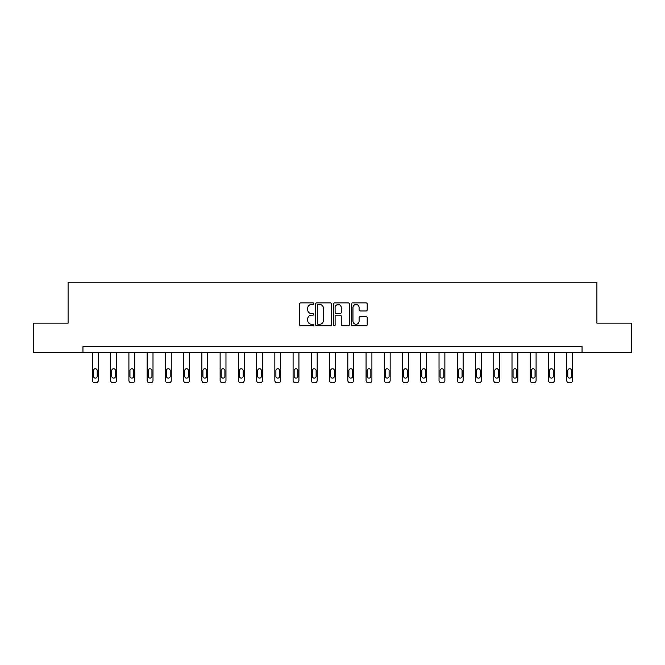 <?xml version="1.0" encoding="UTF-8"?>
<svg xmlns="http://www.w3.org/2000/svg" width="665" height="665" viewBox="0 0 665 665"><rect width="100%" height="100%" fill="white"/><g stroke="black" fill="none" stroke-linecap="round" stroke-linejoin="round"><path stroke-width="1" d="M313.789 303.689A0.806 0.806 0 0 0 312.991 302.883L300.788 302.883A1.147 1.147 0 0 0 299.641 304.03L299.641 324.695A1.147 1.147 0 0 0 300.788 325.842L312.991 325.842A0.806 0.806 0 0 0 313.789 325.035A0.806 0.806 0 0 0 312.991 324.237L311.411 324.237A3.674 3.674 0 0 1 307.737 320.563L307.737 318.843A3.674 3.674 0 0 1 311.411 315.168L312.991 315.168A0.806 0.806 0 0 0 313.789 314.362A0.806 0.806 0 0 0 312.991 313.556L311.411 313.556A3.674 3.674 0 0 1 307.737 309.89L307.737 308.161A3.674 3.674 0 0 1 311.411 304.495L312.991 304.495A0.806 0.806 0 0 0 313.789 303.689M366.049 310.979A1.147 1.147 0 0 0 367.196 309.832L367.196 304.03A1.147 1.147 0 0 0 366.049 302.883L352.5 302.883A1.147 1.147 0 0 0 351.353 304.03L351.353 324.695A1.147 1.147 0 0 0 352.5 325.842L366.049 325.842A1.147 1.147 0 0 0 367.196 324.695L367.196 317.695A1.147 1.147 0 0 0 366.049 316.54L360.247 316.54A1.147 1.147 0 0 0 359.1 317.695L359.1 321.162A3.067 3.067 0 0 1 356.033 324.237A3.067 3.067 0 0 1 352.957 321.162L352.957 307.562A3.067 3.067 0 0 1 356.033 304.495A3.067 3.067 0 0 1 359.1 307.562L359.1 309.832A1.147 1.147 0 0 0 360.247 310.979L366.049 310.979M82.95 352.367L33.25 352.367L33.25 323.132L68.096 323.132L68.096 282.201L596.904 282.201L596.904 323.132L631.75 323.132L631.75 352.367L582.05 352.367L582.05 346.523L82.95 346.523L82.95 352.367L582.05 352.367M331.494 304.03A1.147 1.147 0 0 0 330.347 302.883L316.806 302.883A1.147 1.147 0 0 0 315.659 304.03L315.659 324.695A1.147 1.147 0 0 0 316.806 325.842L330.347 325.842A1.147 1.147 0 0 0 331.494 324.695L331.494 304.03M334.653 302.883L348.194 302.883A1.147 1.147 0 0 1 349.341 304.03L349.341 324.695A1.147 1.147 0 0 1 348.194 325.842L342.4 325.842A1.147 1.147 0 0 1 341.253 324.695L341.253 316.316A1.147 1.147 0 0 0 340.106 315.168L336.257 315.168A1.147 1.147 0 0 0 335.11 316.316L335.11 325.035A0.806 0.806 0 0 1 334.304 325.842A0.806 0.806 0 0 1 333.506 325.035L333.506 304.03A1.147 1.147 0 0 1 334.653 302.883M318.07 304.495A0.806 0.806 0 0 0 317.263 305.293L317.263 323.431A0.806 0.806 0 0 0 318.07 324.237L319.732 324.237A3.674 3.674 0 0 0 323.406 320.563L323.406 308.161A3.674 3.674 0 0 0 319.732 304.495L318.07 304.495M341.253 307.621A3.067 3.067 0 0 0 338.186 304.545A3.067 3.067 0 0 0 335.11 307.621L335.11 312.409A1.147 1.147 0 0 0 336.257 313.556L340.106 313.556A1.147 1.147 0 0 0 341.253 312.409L341.253 307.621M98.27 352.367L98.27 380.455A2.336 2.336 0 0 1 95.926 382.799L94.763 382.799A2.336 2.336 0 0 1 92.418 380.455L92.418 352.367M97.215 376.249L97.215 370.638A1.87 1.87 0 0 0 95.344 368.759A1.87 1.87 0 0 0 93.474 370.638L93.474 376.249A1.87 1.87 0 0 0 95.344 378.119A1.87 1.87 0 0 0 97.215 376.249M116.508 352.367L116.508 380.455A2.336 2.336 0 0 1 114.172 382.799L113 382.799A2.336 2.336 0 0 1 110.664 380.455L110.664 352.367M115.461 376.249L115.461 370.638A1.87 1.87 0 0 0 113.59 368.759A1.87 1.87 0 0 0 111.72 370.638L111.72 376.249A1.87 1.87 0 0 0 113.59 378.119A1.87 1.87 0 0 0 115.461 376.249M134.754 352.367L134.754 380.455A2.336 2.336 0 0 1 132.418 382.799L131.246 382.799A2.336 2.336 0 0 1 128.91 380.455L128.91 352.367M133.698 376.249L133.698 370.638A1.87 1.87 0 0 0 131.828 368.759A1.87 1.87 0 0 0 129.958 370.638L129.958 376.249A1.87 1.87 0 0 0 131.828 378.119A1.87 1.87 0 0 0 133.698 376.249M153 352.367L153 380.455A2.336 2.336 0 0 1 150.656 382.799L149.492 382.799A2.336 2.336 0 0 1 147.148 380.455L147.148 352.367M151.944 376.249L151.944 370.638A1.87 1.87 0 0 0 150.074 368.759A1.87 1.87 0 0 0 148.204 370.638L148.204 376.249A1.87 1.87 0 0 0 150.074 378.119A1.87 1.87 0 0 0 151.944 376.249M171.238 352.367L171.238 380.455A2.336 2.336 0 0 1 168.902 382.799L167.73 382.799A2.336 2.336 0 0 1 165.394 380.455L165.394 352.367M170.19 376.249L170.19 370.638A1.87 1.87 0 0 0 168.32 368.759A1.87 1.87 0 0 0 166.441 370.638L166.441 376.249A1.87 1.87 0 0 0 168.32 378.119A1.87 1.87 0 0 0 170.19 376.249M189.483 352.367L189.483 380.455A2.336 2.336 0 0 1 187.139 382.799L185.976 382.799A2.336 2.336 0 0 1 183.631 380.455L183.631 352.367M188.428 376.249L188.428 370.638A1.87 1.87 0 0 0 186.557 368.759A1.87 1.87 0 0 0 184.687 370.638L184.687 376.249A1.87 1.87 0 0 0 186.557 378.119A1.87 1.87 0 0 0 188.428 376.249M207.721 352.367L207.721 380.455A2.336 2.336 0 0 1 205.385 382.799L204.213 382.799A2.336 2.336 0 0 1 201.877 380.455L201.877 352.367M206.674 376.249L206.674 370.638A1.87 1.87 0 0 0 204.803 368.759A1.87 1.87 0 0 0 202.933 370.638L202.933 376.249A1.87 1.87 0 0 0 204.803 378.119A1.87 1.87 0 0 0 206.674 376.249M225.967 352.367L225.967 380.455A2.336 2.336 0 0 1 223.631 382.799L222.459 382.799A2.336 2.336 0 0 1 220.123 380.455L220.123 352.367M224.911 376.249L224.911 370.638A1.87 1.87 0 0 0 223.041 368.759A1.87 1.87 0 0 0 221.171 370.638L221.171 376.249A1.87 1.87 0 0 0 223.041 378.119A1.87 1.87 0 0 0 224.911 376.249M244.213 352.367L244.213 380.455A2.336 2.336 0 0 1 241.869 382.799L240.705 382.799A2.336 2.336 0 0 1 238.361 380.455L238.361 352.367M243.157 376.249L243.157 370.638A1.87 1.87 0 0 0 241.287 368.759A1.87 1.87 0 0 0 239.417 370.638L239.417 376.249A1.87 1.87 0 0 0 241.287 378.119A1.87 1.87 0 0 0 243.157 376.249M262.451 352.367L262.451 380.455A2.336 2.336 0 0 1 260.115 382.799L258.943 382.799A2.336 2.336 0 0 1 256.607 380.455L256.607 352.367M261.403 376.249L261.403 370.638A1.87 1.87 0 0 0 259.533 368.759A1.87 1.87 0 0 0 257.654 370.638L257.654 376.249A1.87 1.87 0 0 0 259.533 378.119A1.87 1.87 0 0 0 261.403 376.249M280.697 352.367L280.697 380.455A2.336 2.336 0 0 1 278.361 382.799L277.189 382.799A2.336 2.336 0 0 1 274.844 380.455L274.844 352.367M279.641 376.249L279.641 370.638A1.87 1.87 0 0 0 277.771 368.759A1.87 1.87 0 0 0 275.9 370.638L275.9 376.249A1.87 1.87 0 0 0 277.771 378.119A1.87 1.87 0 0 0 279.641 376.249M298.934 352.367L298.934 380.455A2.336 2.336 0 0 1 296.598 382.799L295.426 382.799A2.336 2.336 0 0 1 293.09 380.455L293.09 352.367M297.887 376.249L297.887 370.638A1.87 1.87 0 0 0 296.016 368.759A1.87 1.87 0 0 0 294.146 370.638L294.146 376.249A1.87 1.87 0 0 0 296.016 378.119A1.87 1.87 0 0 0 297.887 376.249M317.18 352.367L317.18 380.455A2.336 2.336 0 0 1 314.844 382.799L313.672 382.799A2.336 2.336 0 0 1 311.336 380.455L311.336 352.367M316.124 376.249L316.124 370.638A1.87 1.87 0 0 0 314.254 368.759A1.87 1.87 0 0 0 312.384 370.638L312.384 376.249A1.87 1.87 0 0 0 314.254 378.119A1.87 1.87 0 0 0 316.124 376.249M335.426 352.367L335.426 380.455A2.336 2.336 0 0 1 333.082 382.799L331.918 382.799A2.336 2.336 0 0 1 329.574 380.455L329.574 352.367M334.37 376.249L334.37 370.638A1.87 1.87 0 0 0 332.5 368.759A1.87 1.87 0 0 0 330.63 370.638L330.63 376.249A1.87 1.87 0 0 0 332.5 378.119A1.87 1.87 0 0 0 334.37 376.249M353.664 352.367L353.664 380.455A2.336 2.336 0 0 1 351.328 382.799L350.156 382.799A2.336 2.336 0 0 1 347.82 380.455L347.82 352.367M352.616 376.249L352.616 370.638A1.87 1.87 0 0 0 350.746 368.759A1.87 1.87 0 0 0 348.876 370.638L348.876 376.249A1.87 1.87 0 0 0 350.746 378.119A1.87 1.87 0 0 0 352.616 376.249M371.91 352.367L371.91 380.455A2.336 2.336 0 0 1 369.574 382.799L368.402 382.799A2.336 2.336 0 0 1 366.066 380.455L366.066 352.367M370.854 376.249L370.854 370.638A1.87 1.87 0 0 0 368.984 368.759A1.87 1.87 0 0 0 367.113 370.638L367.113 376.249A1.87 1.87 0 0 0 368.984 378.119A1.87 1.87 0 0 0 370.854 376.249M390.156 352.367L390.156 380.455A2.336 2.336 0 0 1 387.811 382.799L386.639 382.799A2.336 2.336 0 0 1 384.304 380.455L384.304 352.367M389.1 376.249L389.1 370.638A1.87 1.87 0 0 0 387.229 368.759A1.87 1.87 0 0 0 385.359 370.638L385.359 376.249A1.87 1.87 0 0 0 387.229 378.119A1.87 1.87 0 0 0 389.1 376.249M408.393 352.367L408.393 380.455A2.336 2.336 0 0 1 406.057 382.799L404.885 382.799A2.336 2.336 0 0 1 402.549 380.455L402.549 352.367M407.346 376.249L407.346 370.638A1.87 1.87 0 0 0 405.467 368.759A1.87 1.87 0 0 0 403.597 370.638L403.597 376.249A1.87 1.87 0 0 0 405.467 378.119A1.87 1.87 0 0 0 407.346 376.249M426.639 352.367L426.639 380.455A2.336 2.336 0 0 1 424.295 382.799L423.131 382.799A2.336 2.336 0 0 1 420.787 380.455L420.787 352.367M425.583 376.249L425.583 370.638A1.87 1.87 0 0 0 423.713 368.759A1.87 1.87 0 0 0 421.843 370.638L421.843 376.249A1.87 1.87 0 0 0 423.713 378.119A1.87 1.87 0 0 0 425.583 376.249M444.877 352.367L444.877 380.455A2.336 2.336 0 0 1 442.541 382.799L441.369 382.799A2.336 2.336 0 0 1 439.033 380.455L439.033 352.367M443.829 376.249L443.829 370.638A1.87 1.87 0 0 0 441.959 368.759A1.87 1.87 0 0 0 440.089 370.638L440.089 376.249A1.87 1.87 0 0 0 441.959 378.119A1.87 1.87 0 0 0 443.829 376.249M463.123 352.367L463.123 380.455A2.336 2.336 0 0 1 460.787 382.799L459.615 382.799A2.336 2.336 0 0 1 457.279 380.455L457.279 352.367M462.067 376.249L462.067 370.638A1.87 1.87 0 0 0 460.197 368.759A1.87 1.87 0 0 0 458.326 370.638L458.326 376.249A1.87 1.87 0 0 0 460.197 378.119A1.87 1.87 0 0 0 462.067 376.249M481.369 352.367L481.369 380.455A2.336 2.336 0 0 1 479.024 382.799L477.861 382.799A2.336 2.336 0 0 1 475.517 380.455L475.517 352.367M480.313 376.249L480.313 370.638A1.87 1.87 0 0 0 478.443 368.759A1.87 1.87 0 0 0 476.572 370.638L476.572 376.249A1.87 1.87 0 0 0 478.443 378.119A1.87 1.87 0 0 0 480.313 376.249M499.606 352.367L499.606 380.455A2.336 2.336 0 0 1 497.27 382.799L496.098 382.799A2.336 2.336 0 0 1 493.763 380.455L493.763 352.367M498.559 376.249L498.559 370.638A1.87 1.87 0 0 0 496.68 368.759A1.87 1.87 0 0 0 494.81 370.638L494.81 376.249A1.87 1.87 0 0 0 496.68 378.119A1.87 1.87 0 0 0 498.559 376.249M517.852 352.367L517.852 380.455A2.336 2.336 0 0 1 515.508 382.799L514.344 382.799A2.336 2.336 0 0 1 512 380.455L512 352.367M516.796 376.249L516.796 370.638A1.87 1.87 0 0 0 514.926 368.759A1.87 1.87 0 0 0 513.056 370.638L513.056 376.249A1.87 1.87 0 0 0 514.926 378.119A1.87 1.87 0 0 0 516.796 376.249M536.09 352.367L536.09 380.455A2.336 2.336 0 0 1 533.754 382.799L532.582 382.799A2.336 2.336 0 0 1 530.246 380.455L530.246 352.367M535.042 376.249L535.042 370.638A1.87 1.87 0 0 0 533.172 368.759A1.87 1.87 0 0 0 531.302 370.638L531.302 376.249A1.87 1.87 0 0 0 533.172 378.119A1.87 1.87 0 0 0 535.042 376.249M554.336 352.367L554.336 380.455A2.336 2.336 0 0 1 552 382.799L550.828 382.799A2.336 2.336 0 0 1 548.492 380.455L548.492 352.367M553.28 376.249L553.28 370.638A1.87 1.87 0 0 0 551.41 368.759A1.87 1.87 0 0 0 549.539 370.638L549.539 376.249A1.87 1.87 0 0 0 551.41 378.119A1.87 1.87 0 0 0 553.28 376.249M572.582 352.367L572.582 380.455A2.336 2.336 0 0 1 570.238 382.799L569.074 382.799A2.336 2.336 0 0 1 566.73 380.455L566.73 352.367M571.526 376.249L571.526 370.638A1.87 1.87 0 0 0 569.656 368.759A1.87 1.87 0 0 0 567.785 370.638L567.785 376.249A1.87 1.87 0 0 0 569.656 378.119A1.87 1.87 0 0 0 571.526 376.249"/></g></svg>
